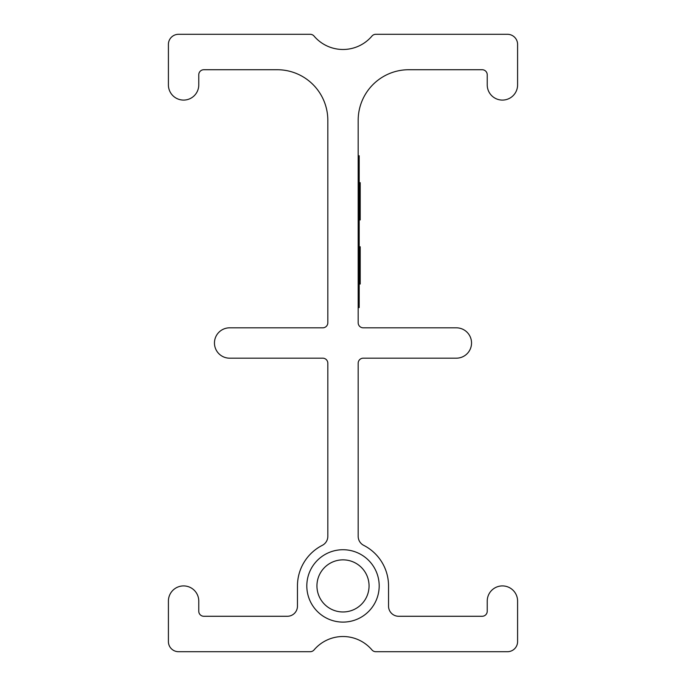 <?xml version="1.0" encoding="UTF-8"?>
<svg xmlns="http://www.w3.org/2000/svg" width="686" height="686" viewBox="0 0 686 686"><rect width="100%" height="100%" fill="white"/><g stroke="black" fill="none" stroke-linecap="round" stroke-linejoin="round"><path stroke-width="1.03" d="M379.187 585.913A36.187 36.187 0 0 1 343 622.099A36.187 36.187 0 0 1 306.814 585.913A36.187 36.187 0 0 1 343 549.726A36.187 36.187 0 0 1 379.187 585.913M316.941 585.913A26.059 26.059 0 0 0 343 611.972A26.059 26.059 0 0 0 369.059 585.913A26.059 26.059 0 0 0 343 559.853A26.059 26.059 0 0 0 316.941 585.913M358.178 155.756L359.198 155.756L359.198 307.577L358.178 307.577M358.178 322.754L358.178 120.333A50.61 50.61 0 0 1 408.787 69.723L482.172 69.723A5.059 5.059 0 0 1 487.232 74.783L487.232 84.91A15.178 15.178 0 0 0 502.409 100.087A15.178 15.178 0 0 0 517.596 84.91L517.596 44.419A10.119 10.119 0 0 0 507.469 34.3L375.799 34.3A5.059 5.059 0 0 0 371.941 36.084A37.953 37.953 0 0 1 314.059 36.084A5.059 5.059 0 0 0 310.201 34.3L178.531 34.3A10.119 10.119 0 0 0 168.404 44.419L168.404 84.91A15.178 15.178 0 0 0 183.591 100.087A15.178 15.178 0 0 0 198.769 84.91L198.769 74.783A5.059 5.059 0 0 1 203.828 69.723L277.213 69.723A50.61 50.61 0 0 1 327.822 120.333L327.822 322.754A5.059 5.059 0 0 1 322.754 327.822L229.639 327.822A15.178 15.178 0 0 0 214.461 343A15.178 15.178 0 0 0 229.639 358.178L322.754 358.178A5.059 5.059 0 0 1 327.822 363.246L327.822 536.323A10.119 10.119 0 0 1 322.3 545.344A45.542 45.542 0 0 0 297.458 585.913L297.458 606.158A10.119 10.119 0 0 1 287.331 616.277L203.828 616.277A5.059 5.059 0 0 1 198.769 611.217L198.769 601.09A15.178 15.178 0 0 0 183.591 585.913A15.178 15.178 0 0 0 168.404 601.09L168.404 641.582A10.119 10.119 0 0 0 178.531 651.7L310.201 651.7A5.059 5.059 0 0 0 314.059 649.916A37.953 37.953 0 0 1 371.941 649.916A5.059 5.059 0 0 0 375.799 651.7L507.469 651.7A10.119 10.119 0 0 0 517.596 641.582L517.596 601.09A15.178 15.178 0 0 0 502.409 585.913A15.178 15.178 0 0 0 487.232 601.09L487.232 611.217A5.059 5.059 0 0 1 482.172 616.277L398.669 616.277A10.119 10.119 0 0 1 388.542 606.158L388.542 585.913A45.542 45.542 0 0 0 363.7 545.344A10.119 10.119 0 0 1 358.178 536.323L358.178 363.246A5.059 5.059 0 0 1 363.246 358.178L456.362 358.178A15.178 15.178 0 0 0 471.539 343A15.178 15.178 0 0 0 456.362 327.822L363.246 327.822A5.059 5.059 0 0 1 358.178 322.754M359.198 219.923L360.21 219.923L360.21 183.591L359.198 183.591M360.21 219.014L359.198 219.014M360.21 183.591L360.21 182.682L359.198 182.682M359.198 284.021L360.21 284.021L360.21 247.689L359.198 247.689M360.21 283.112L359.198 283.112M360.21 247.689L360.21 246.78L359.198 246.78M359.198 165.875L358.178 165.875M359.198 297.458L358.178 297.458"/></g></svg>
